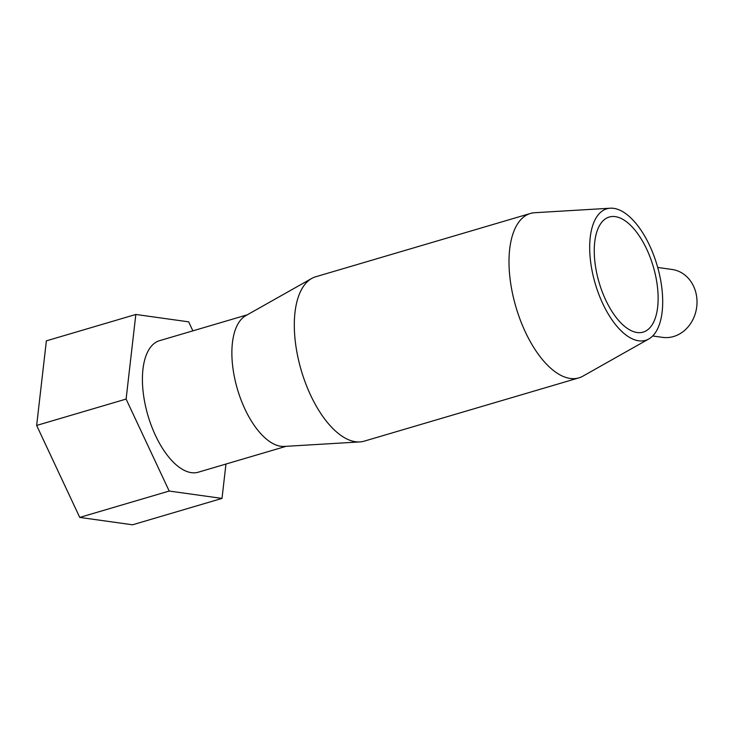 <?xml version="1.0" encoding="UTF-8"?>
<svg xmlns="http://www.w3.org/2000/svg" width="733" height="733" viewBox="0 0 733 733"><rect width="100%" height="100%" fill="white"/><g stroke="black" fill="none" stroke-linecap="round" stroke-linejoin="round"><path stroke-width="1.1" d="M610.259 208.209L534.714 212.717A85.697 40.324 73.6 0 0 530.399 213.468L315.703 276.772A85.697 40.324 73.6 0 0 311.662 278.485L245.757 315.676A68.554 32.261 73.6 0 0 234.074 375.278A68.554 32.261 73.6 0 0 284.303 446.424L359.848 441.917A85.697 40.324 73.6 0 0 364.173 441.165L578.868 377.871A85.697 40.324 73.6 0 0 582.9 376.157L648.815 338.958A68.554 32.261 73.6 0 0 660.497 279.355A68.554 32.261 73.6 0 0 610.259 208.209A68.554 32.261 73.6 0 0 591.888 269.781A68.554 32.261 73.6 0 0 648.815 338.958M311.662 278.485A85.697 40.324 73.6 0 0 297.057 352.985A85.697 40.324 73.6 0 0 359.848 441.917M247.305 314.805L159.528 340.68A68.554 32.261 73.6 0 0 144.612 401.657A68.554 32.261 73.6 0 0 198.304 472.199L286.081 446.324M530.399 213.468A85.697 40.324 73.6 0 0 511.753 289.691A85.697 40.324 73.6 0 0 578.868 377.871M652.682 335.98L662.605 337.363A34.277 29.586 -82.1 0 0 696.35 294.858A34.277 29.586 -82.1 0 0 672.079 269.469L657.712 267.463M596.176 270.385A59.987 28.23 -106.4 0 1 609.233 217.032A59.987 28.23 -106.4 0 1 656.209 278.76A59.987 28.23 -106.4 0 1 643.162 332.113A59.987 28.23 -106.4 0 1 596.176 270.385M222.007 498.413L132.554 524.791L79.741 517.416L36.65 425.442L126.103 399.073L169.195 491.046L222.007 498.413L225.956 464.053M79.741 517.416L169.195 491.046M192.871 330.858L188.647 321.842L135.825 314.466L126.103 399.073M36.65 425.442L46.371 340.845L135.825 314.466"/></g></svg>
